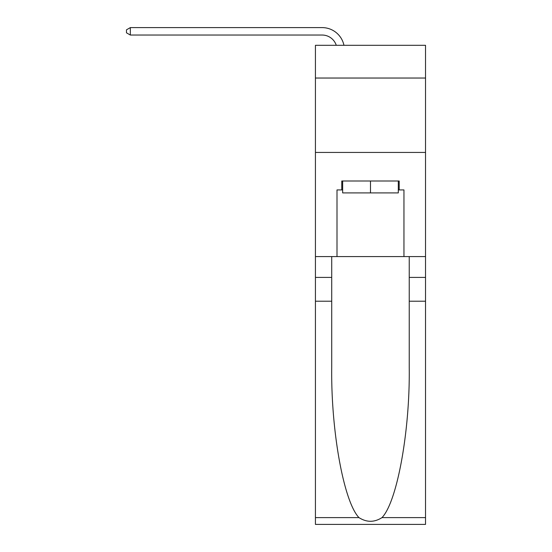 <?xml version="1.0" encoding="UTF-8"?>
<svg xmlns="http://www.w3.org/2000/svg" width="552" height="552" viewBox="0 0 552 552"><rect width="100%" height="100%" fill="white"/><g stroke="black" fill="none" stroke-linecap="round" stroke-linejoin="round"><path stroke-width="0.83" d="M425.53 78.039L425.53 45.305L315.427 45.305L315.427 78.039L425.53 78.039L425.53 256.583L403.954 256.583L403.954 189.929L399.193 189.929L399.193 181.001L341.764 181.001L341.764 189.929L342.654 189.929M315.427 301.219L331.717 301.219L331.717 367.57C330.931 430.988 343.792 501.837 358.966 517.61C366.638 522.502 374.311 522.502 381.991 517.61L425.53 517.61L425.53 524.4L315.427 524.4L315.427 78.039M322.126 27.6L130.334 27.6L322.126 27.6A22.322 22.322 173.7 0 1 343.958 45.305M398.302 181.001L398.302 192.903L342.654 192.903L342.654 181.001M370.482 181.001L370.482 192.903M381.991 517.61C397.164 501.837 410.032 430.988 409.239 367.57L409.239 256.583M409.239 301.219L425.53 301.219L425.53 256.583M331.717 256.583L331.717 301.219M425.53 517.61L425.53 301.219M315.427 256.583L337.003 256.583L337.003 189.929L341.764 189.929M315.427 152.435L425.53 152.435M337.003 256.583L403.954 256.583M398.302 189.929L399.193 189.929M336.272 45.305A14.876 14.876 -6.3 0 0 322.126 35.038L130.334 35.038L126.47 32.809L126.47 29.829L130.334 27.6L130.334 35.038M409.239 277.414L425.53 277.414M331.717 277.414L315.427 277.414M315.427 517.61L358.966 517.61"/></g></svg>
